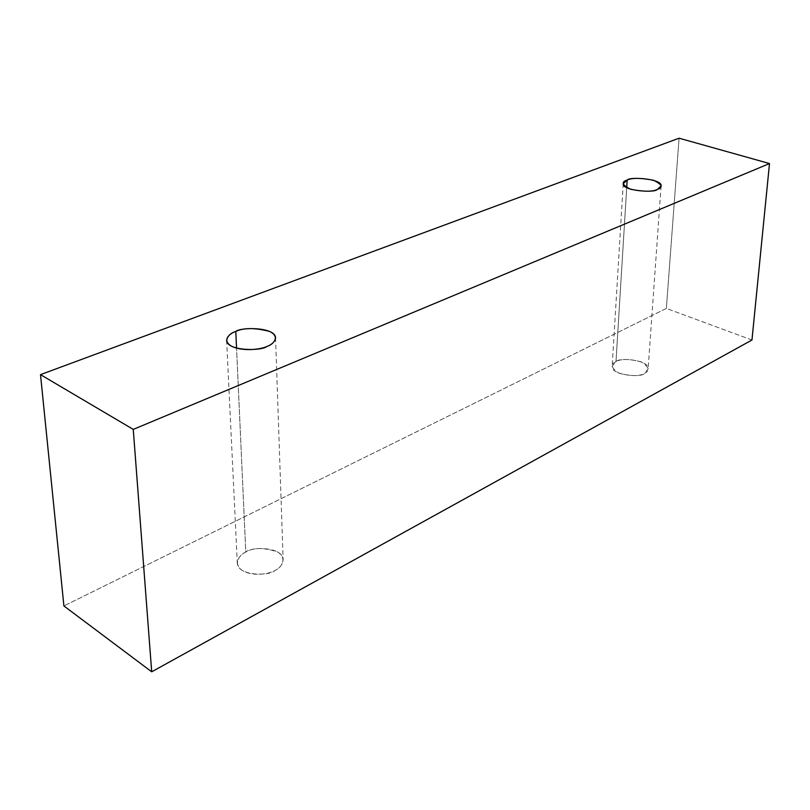 <?xml version="1.0" encoding="UTF-8"?>
<svg xmlns="http://www.w3.org/2000/svg" width="810" height="810" viewBox="0 0 810 810"><rect width="100%" height="100%" fill="white"/><g stroke="black" fill="none" stroke-linecap="round" stroke-linejoin="round"><path stroke-width="0.61" stroke-dasharray="4.05 3.04" d="M751.963 340.008L666.357 308.428L679.074 138.196L666.357 308.428L63.909 605.951L666.357 308.428L751.963 340.008M245.784 552.106C239.983 554.526 232.288 563.396 242.423 570.524C253.672 577.125 270.216 573.622 275.015 570.432C280.928 567.871 288.016 558.849 277.749 552.025C263.949 547.378 253.287 547.398 245.784 552.106C250.887 546.497 282.963 546.497 283.146 559.821C282.305 564.904 279.592 568.438 275.015 570.432C270.105 576.153 237.654 576.386 237.31 563.001C238.201 557.695 241.026 554.06 245.784 552.106L236.55 348.158L245.784 552.106M615.985 361.716C610.051 364.075 611.084 367.922 619.073 373.258C631.557 376.336 640.032 376.346 644.487 373.299C650.308 370.828 649.144 366.991 641.014 361.766C628.752 358.789 620.409 358.779 615.985 361.716C618.445 356.987 649.863 359.974 648.121 368.894L644.487 373.299C642.178 378.108 610.487 375.212 612.168 366.252L615.985 361.716L626.707 187.687L615.985 361.716M623.234 183.667L612.168 366.252M661.081 185.946L648.121 368.894M226.618 340.281L237.31 563.001M275.552 337.912L283.146 559.821"/><path stroke-width="1.21" d="M151.703 671.804L751.963 340.008L769.5 163.549L133.255 429.401L151.703 671.804L133.255 429.401L40.5 374.625L679.074 138.196L769.5 163.549L751.963 340.008L151.703 671.804L63.909 605.951L40.5 374.625L63.909 605.951L151.703 671.804M133.255 429.401L769.5 163.549L679.074 138.196L40.5 374.625L133.255 429.401M235.791 331.432C243.84 327.635 255.19 327.665 269.862 331.523C280.746 337.132 273.112 344.473 266.784 346.528C261.63 349.11 243.931 351.904 231.984 346.457C221.262 340.575 229.574 333.376 235.791 331.432C230.698 333.001 227.64 335.947 226.618 340.281C226.82 351.216 261.488 351.186 266.784 346.528C271.684 344.918 274.6 342.043 275.552 337.912C275.461 327.037 241.289 326.886 235.791 331.432L236.55 348.158L235.791 331.432M627.173 180.083C631.78 177.775 640.548 177.825 653.478 180.245C662.124 184.437 663.41 187.495 657.335 189.429C652.698 191.828 643.788 191.778 630.605 189.267C622.12 184.984 620.976 181.926 627.173 180.083L623.234 183.667C621.594 190.775 654.996 193.236 657.335 189.429L661.081 185.946C662.742 178.868 629.694 176.347 627.173 180.083L626.707 187.687L627.173 180.083"/></g></svg>
